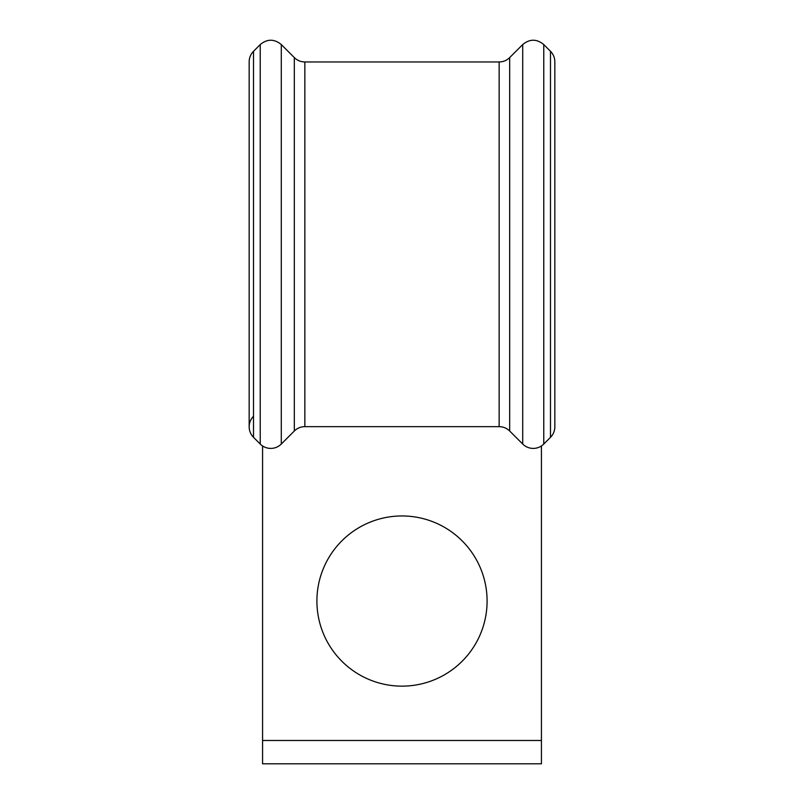 <?xml version="1.0" encoding="UTF-8"?>
<svg xmlns="http://www.w3.org/2000/svg" width="804" height="804" viewBox="0 0 804 804"><rect width="100%" height="100%" fill="white"/><g stroke="black" fill="none" stroke-linecap="round" stroke-linejoin="round"><path stroke-width="1.21" d="M249.16 426.803A14.884 14.884 0 0 0 253.521 437.326L253.521 51.285C250.677 54.21 249.22 57.717 249.16 61.807L249.16 426.803A14.884 14.884 0 0 1 253.521 416.281A14.884 14.884 0 0 0 253.521 437.326L260.235 444.049A14.884 14.884 0 0 0 281.289 444.049L294.324 431.004A14.884 14.884 0 0 1 304.857 426.653L499.143 426.653A14.884 14.884 0 0 1 509.666 431.004L522.711 444.049A14.884 14.884 0 0 0 543.765 444.049L550.479 437.336A14.884 14.884 0 0 0 554.84 426.813L554.84 61.797C554.78 57.717 553.323 54.21 550.479 51.275L543.765 44.562C536.75 38.793 529.725 38.793 522.711 44.562L522.711 444.049A14.884 14.884 0 0 0 543.765 444.049L550.479 437.336A14.884 14.884 0 0 0 554.84 426.813A14.884 14.884 0 0 1 550.479 437.336L550.479 51.275M487.093 601.05A85.093 85.093 0 0 0 402 515.957A85.093 85.093 0 0 0 316.907 601.05A85.093 85.093 0 0 0 402 686.144A85.093 85.093 0 0 0 487.093 601.05M541.424 445.959L541.424 740.484L262.576 740.484L262.576 445.959M253.521 51.285L260.235 44.562L260.235 444.049A14.884 14.884 0 0 0 281.289 444.049L294.324 431.004A14.884 14.884 0 0 1 304.857 426.653L499.143 426.653A14.884 14.884 0 0 1 509.666 431.004L509.666 57.597L522.711 44.562M541.424 740.484L541.424 763.8L262.576 763.8L262.576 740.484M260.235 444.049A14.884 14.884 0 0 0 281.289 444.049L281.289 44.562C274.264 38.793 267.25 38.793 260.235 44.562M294.324 57.597C297.259 60.451 300.766 61.898 304.857 61.958L304.857 426.653A14.884 14.884 0 0 0 294.324 431.004L294.324 57.597L281.289 44.562M509.666 431.004A14.884 14.884 0 0 0 499.143 426.653L499.143 61.958L304.857 61.958M522.711 444.049A14.884 14.884 0 0 0 543.765 444.049L543.765 44.562M249.16 244.305L249.16 61.807M499.143 61.958C503.234 61.898 506.741 60.451 509.666 57.597"/></g></svg>
